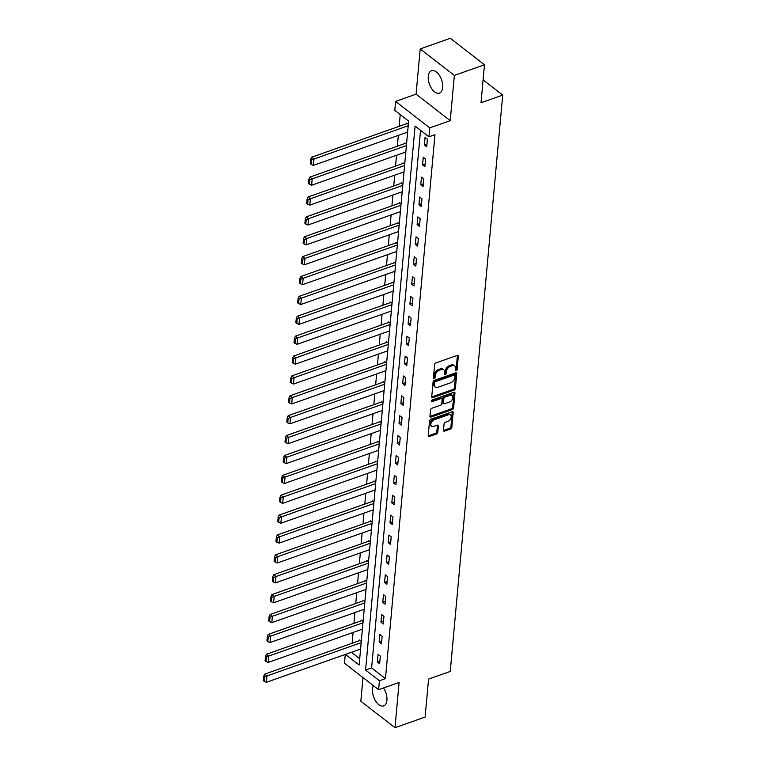 <?xml version="1.0" encoding="UTF-8"?>
<svg xmlns="http://www.w3.org/2000/svg" width="766" height="766" viewBox="0 0 766 766"><rect width="100%" height="100%" fill="white"/><g stroke="black" fill="none" stroke-linecap="round" stroke-linejoin="round"><path stroke-width="1.15" d="M456.201 370.687A1.044 0.67 127.8 0 0 457.111 369.518L458.317 356.228A1.494 0.958 127.8 0 0 458.049 355.462A1.494 0.958 127.8 0 0 457.254 355.395L435.959 362.912A1.494 0.958 127.8 0 0 434.667 364.578L433.451 377.868A1.044 0.67 127.8 0 0 435.107 377.284L435.27 375.57A4.778 3.064 127.8 0 1 439.416 370.227L441.187 369.605A4.778 3.064 127.8 0 1 443.753 369.825A4.778 3.064 127.8 0 1 444.606 372.266L444.452 373.99A1.044 0.67 127.8 0 0 446.109 373.406L446.262 371.682A4.778 3.064 127.8 0 1 450.418 366.34L452.189 365.717A4.778 3.064 127.8 0 1 454.755 365.937A4.778 3.064 127.8 0 1 455.607 368.389L455.454 370.102A1.044 0.67 127.8 0 0 456.201 370.687M455.473 369.882A1.044 0.67 127.8 0 0 456.191 368.8L457.398 355.51A1.494 0.958 127.8 0 0 457.398 355.347M433.47 377.648A1.044 0.67 127.8 0 0 434.188 376.566L434.341 374.852L435.27 375.57M444.471 373.76A1.044 0.67 127.8 0 0 445.19 372.688L445.343 370.964L446.262 371.682M373.444 685.675A11.873 6.454 -109.4 0 0 372.515 689.122A11.873 6.454 -109.4 0 0 375.857 701.369A11.873 6.454 -109.4 0 0 383.661 705.907A11.873 6.454 -109.4 0 0 386.907 700.287A11.873 6.454 -109.4 0 0 383.507 687.964M442.681 87.506A11.873 6.454 -109.4 0 0 439.33 75.26A11.873 6.454 -109.4 0 0 431.526 70.731A11.873 6.454 -109.4 0 0 428.28 76.341A11.873 6.454 -109.4 0 0 431.622 88.588A11.873 6.454 -109.4 0 0 439.425 93.126A11.873 6.454 -109.4 0 0 442.681 87.506M443.504 430.291A1.494 0.958 127.8 0 0 443.773 431.057A1.494 0.958 127.8 0 0 444.577 431.124L450.552 429.017A1.494 0.958 127.8 0 0 451.844 427.351L453.194 412.587A1.494 0.958 127.8 0 0 452.926 411.821A1.494 0.958 127.8 0 0 452.122 411.754L430.827 419.27A1.494 0.958 127.8 0 0 429.535 420.936L428.194 435.701A1.494 0.958 127.8 0 0 428.462 436.457A1.494 0.958 127.8 0 0 429.257 436.534L436.476 433.987A1.494 0.958 127.8 0 0 437.769 432.311L438.344 426.001A1.494 0.958 127.8 0 0 438.075 425.235A1.494 0.958 127.8 0 0 437.281 425.168L433.7 426.432A3.993 2.566 127.8 0 1 431.555 426.241A3.993 2.566 127.8 0 1 431.201 422.832A3.993 2.566 127.8 0 1 434.312 419.739L448.321 414.789A3.993 2.566 127.8 0 1 450.465 414.971A3.993 2.566 127.8 0 1 450.829 418.38A3.993 2.566 127.8 0 1 447.717 421.482L445.381 422.305A1.494 0.958 127.8 0 0 444.079 423.971L443.504 430.291M420.534 130.297L371.615 667.904L385.451 678.638L379.429 680.763L378.615 689.687L344.47 663.212L345.265 654.461M484.476 64.775L454.353 75.413L420.199 48.938L450.322 38.3L484.476 64.775L481.019 102.759L502.707 95.099L450.255 671.428L428.567 679.088L425.111 717.062L394.988 727.7L399.105 682.458L378.615 689.687M420.199 48.938L416.082 94.18L450.236 120.655L454.353 75.413M450.236 120.655L429.745 127.884L428.931 136.808L415.086 126.074L365.583 670.03L379.429 680.763M385.451 678.638L434.964 134.682L428.931 136.808M454.094 390.105A1.494 0.958 127.8 0 0 455.387 388.439L456.728 373.684A1.494 0.958 127.8 0 0 456.459 372.918A1.494 0.958 127.8 0 0 455.665 372.841L434.37 380.357A1.494 0.958 127.8 0 0 433.077 382.033L431.727 396.788A1.494 0.958 127.8 0 0 431.995 397.554A1.494 0.958 127.8 0 0 432.8 397.621L454.094 390.105L453.166 389.396A1.494 0.958 127.8 0 0 454.468 387.73L455.808 372.965A1.494 0.958 127.8 0 0 455.808 372.803M454.956 393.13L453.616 407.895A1.494 0.958 127.8 0 1 452.323 409.561L431.028 417.077A1.494 0.958 127.8 0 1 430.224 417.01A1.494 0.958 127.8 0 1 429.965 416.244L430.54 409.925A1.494 0.958 127.8 0 1 431.832 408.259L440.469 405.214A1.494 0.958 127.8 0 0 441.762 403.538L442.145 399.354A1.494 0.958 127.8 0 0 441.877 398.588A1.494 0.958 127.8 0 0 441.072 398.521L432.091 401.69A1.044 0.67 127.8 0 1 432.244 399.938L453.893 392.297A1.494 0.958 127.8 0 1 454.698 392.364A1.494 0.958 127.8 0 1 454.956 393.13L454.037 392.412L452.696 407.177L453.616 407.895M362.988 677.565L360.834 701.225L394.988 727.7M502.707 95.099L483.097 79.894M425.082 137.392L424.383 145.042L426.691 146.823L427.39 139.182L425.082 137.392M423.272 157.269L422.573 164.92L424.881 166.71L425.58 159.06L423.272 157.269M421.463 177.157L420.764 184.807L423.071 186.588L423.77 178.947L421.463 177.157M419.653 197.034L418.954 204.685L421.262 206.475L421.961 198.825L419.653 197.034M417.843 216.922L417.144 224.562L419.452 226.353L420.151 218.712L417.843 216.922M416.034 236.799L415.335 244.45L417.642 246.24L418.341 238.59L416.034 236.799M414.224 256.687L413.525 264.327L415.833 266.118L416.532 258.477L414.224 256.687M412.414 276.564L411.715 284.215L414.023 286.005L414.722 278.355L412.414 276.564M410.605 296.452L409.906 304.092L412.213 305.883L412.912 298.242L410.605 296.452M408.795 316.329L408.096 323.98L410.404 325.77L411.103 318.12L408.795 316.329M406.985 336.217L406.286 343.857L408.594 345.648L409.293 337.998L406.985 336.217M405.176 356.094L404.477 363.745L406.784 365.535L407.483 357.885L405.176 356.094M403.366 375.982L402.667 383.622L404.975 385.413L405.674 377.762L403.366 375.982M401.556 395.859L400.857 403.51L403.165 405.3L403.864 397.65L401.556 395.859M399.747 415.746L399.048 423.387L401.355 425.178L402.054 417.527L399.747 415.746M397.937 435.624L397.238 443.275L399.546 445.056L400.245 437.415L397.937 435.624M396.127 455.502L395.428 463.152L397.736 464.943L398.435 457.292L396.127 455.502M394.318 475.389L393.619 483.04L395.926 484.821L396.625 477.18L394.318 475.389M392.508 495.267L391.819 502.917L394.117 504.708L394.816 497.057L392.508 495.267M390.698 515.154L390.009 522.805L392.316 524.586L393.006 516.945L390.698 515.154M388.889 535.032L388.199 542.682L390.507 544.473L391.196 536.822L388.889 535.032M387.079 554.919L386.39 562.56L388.697 564.351L389.387 556.71L387.079 554.919M385.269 574.797L384.58 582.447L386.887 584.238L387.577 576.587L385.269 574.797M383.46 594.684L382.77 602.325L385.078 604.115L385.767 596.475L383.46 594.684M381.65 614.562L380.961 622.212L383.268 624.003L383.957 616.352L381.65 614.562M379.84 634.449L379.151 642.09L381.458 643.88L382.148 636.24L379.84 634.449M378.031 654.327L377.341 661.977L379.649 663.768L380.338 656.117L378.031 654.327M400.235 114.555L399.163 126.333M398.339 135.391L397.353 146.21M396.529 155.278L395.543 166.098M394.72 175.155L393.734 185.975M392.91 195.043L391.924 205.863M391.1 214.92L390.114 225.74M389.291 234.808L388.305 245.627M387.481 254.685L386.495 265.505M385.671 274.563L384.685 285.383M383.862 294.45L382.876 305.27M382.052 314.328L381.066 325.148M380.242 334.215L379.256 345.035M378.433 354.093L377.447 364.913M376.623 373.98L375.637 384.8M374.813 393.858L373.827 404.678M373.004 413.745L372.017 424.565M371.194 433.623L370.208 444.443M369.384 453.51L368.398 464.33M367.575 473.388L366.588 484.208M365.765 493.275L364.779 504.095M363.955 513.153L362.969 523.973M362.146 533.04L361.159 543.86M360.336 552.918L359.35 563.738M358.526 572.796L357.55 583.625M356.717 592.683L355.74 603.503M354.907 612.561L353.93 623.38M353.097 632.448L352.121 643.268M351.45 652.278L359.704 658.674M408.326 124.398L406.622 123.077L406.564 123.719M406.516 144.286L404.812 142.964L404.754 143.596M404.707 164.163L403.002 162.842L402.945 163.484M402.897 184.051L401.192 182.729L401.135 183.361M401.087 203.928L399.383 202.607L399.325 203.249M399.278 223.816L397.573 222.494L397.516 223.126M397.468 243.693L395.763 242.372L395.706 243.014M395.658 263.581L393.954 262.259L393.896 262.891M393.848 283.458L392.144 282.137L392.087 282.778M392.039 303.346L390.334 302.024L390.277 302.656M390.229 323.223L388.525 321.902L388.467 322.543M388.419 343.111L386.715 341.78L386.658 342.421M386.61 362.988L384.905 361.667L384.848 362.299M384.8 382.866L383.096 381.545L383.038 382.186M382.99 402.753L381.286 401.432L381.229 402.064M381.181 422.631L379.476 421.31L379.419 421.951M379.371 442.518L377.667 441.197L377.609 441.829M377.561 462.396L375.857 461.075L375.8 461.716M375.761 482.283L374.047 480.962L373.99 481.594M373.952 502.161L372.238 500.84L372.18 501.481M372.142 522.048L370.428 520.727L370.371 521.359M370.332 541.926L368.618 540.605L368.561 541.246M368.523 561.813L366.818 560.492L366.751 561.124M366.713 581.691L365.009 580.369L364.942 581.011M364.903 601.578L363.199 600.257L363.132 600.889M363.094 621.456L361.389 620.134L361.332 620.776M361.284 641.343L359.58 640.012L359.522 640.654M345.428 654.403L359.13 665.022L408.632 121.066L394.787 110.333L395.601 101.409L429.745 127.884M416.082 94.18L395.601 101.409M371.615 667.904L365.583 670.03M424.383 145.042L426.94 144.142M422.573 164.92L425.13 164.02M420.764 184.807L423.32 183.897M418.954 204.685L421.511 203.785M417.144 224.562L419.701 223.662M415.335 244.45L417.891 243.55M413.525 264.327L416.082 263.427M411.715 284.215L414.272 283.315M409.906 304.092L412.462 303.192M408.096 323.98L410.653 323.08M406.286 343.857L408.843 342.957M404.477 363.745L407.033 362.845M402.667 383.622L405.224 382.722M400.857 403.51L403.414 402.61M399.048 423.387L401.604 422.487M397.238 443.275L399.795 442.375M395.428 463.152L397.985 462.252M393.619 483.04L396.175 482.13M391.819 502.917L394.366 502.017M390.009 522.805L392.556 521.895M388.199 542.682L390.746 541.782M386.39 562.56L388.937 561.66M384.58 582.447L387.127 581.547M382.77 602.325L385.317 601.425M380.961 622.212L383.507 621.312M379.151 642.09L381.698 641.19M377.341 661.977L379.888 661.077M454.755 365.937L453.836 365.229A4.778 3.064 127.8 0 0 451.27 364.999L452.189 365.717M445.343 370.964A4.778 3.064 127.8 0 1 449.489 365.631L451.27 364.999M443.753 369.825L442.834 369.107A4.778 3.064 127.8 0 0 440.268 368.886L441.187 369.605M434.341 374.852A4.778 3.064 127.8 0 1 438.497 369.509L440.268 368.886M431.727 396.951A1.494 0.958 127.8 0 0 431.88 396.912L453.166 389.396M454.947 375.637A1.044 0.67 127.8 0 0 454.2 375.053L435.509 381.65A1.044 0.67 127.8 0 0 434.609 382.818L434.437 384.637A4.778 3.064 127.8 0 0 435.299 387.079A4.778 3.064 127.8 0 0 437.865 387.299L450.638 382.789A4.778 3.064 127.8 0 0 454.784 377.456L454.947 375.637M454.765 375.101L453.836 374.392A1.044 0.67 127.8 0 0 453.28 374.344L454.2 375.053M435.299 387.079L434.37 386.361A4.778 3.064 127.8 0 1 433.518 383.919L433.68 382.11A1.044 0.67 127.8 0 1 434.59 380.941L453.28 374.344M429.956 416.407A1.494 0.958 127.8 0 0 430.109 416.359L451.394 408.843A1.494 0.958 127.8 0 0 452.696 407.177M441.877 398.588L440.957 397.87A1.494 0.958 127.8 0 0 440.153 397.803L431.382 400.896M449.431 402.045A3.993 2.566 127.8 0 0 452.543 398.942A3.993 2.566 127.8 0 0 452.179 395.543A3.993 2.566 127.8 0 0 450.035 395.352L445.094 397.094A1.494 0.958 127.8 0 0 443.801 398.77L443.418 402.954A1.494 0.958 127.8 0 0 443.686 403.72A1.494 0.958 127.8 0 0 444.491 403.787L449.431 402.045M452.179 395.543L451.26 394.825A3.993 2.566 127.8 0 0 449.115 394.643L450.035 395.352M443.686 403.72L442.767 403.002A1.494 0.958 127.8 0 1 442.499 402.246L442.882 398.052A1.494 0.958 127.8 0 1 444.175 396.386L449.115 394.643M450.465 414.971L449.546 414.262A3.993 2.566 127.8 0 0 447.401 414.071L448.321 414.789M431.555 426.241L430.636 425.523A3.993 2.566 127.8 0 1 430.272 422.123A3.993 2.566 127.8 0 1 433.384 419.021L447.401 414.071M428.184 435.864A1.494 0.958 127.8 0 0 428.338 435.816L435.548 433.269A1.494 0.958 127.8 0 0 436.85 431.603L437.424 425.283A1.494 0.958 127.8 0 0 437.424 425.12M443.504 430.454A1.494 0.958 127.8 0 0 443.658 430.406L449.623 428.299A1.494 0.958 127.8 0 0 450.925 426.633L452.266 411.869A1.494 0.958 127.8 0 0 452.275 411.706M407.167 123.508L311.705 157.202L314.012 158.993L408.201 125.739M407.627 132.116L313.428 165.36L311.255 164.422L311.666 159.96L310.737 159.251L310.335 163.713L311.255 164.422M311.666 159.96L314.012 158.993L313.428 165.36M310.737 159.251L311.705 157.202M405.358 143.386L309.895 177.09L312.202 178.871L406.392 145.626M405.817 151.994L311.618 185.248L309.445 184.309L309.857 179.847L308.928 179.129L308.526 183.591L309.445 184.309M309.857 179.847L312.202 178.871L311.618 185.248M308.928 179.129L309.895 177.09M403.548 163.263L308.085 196.967L310.393 198.758L404.582 165.504M404.008 171.881L309.809 205.125L307.635 204.187L308.047 199.725L307.128 199.016L306.716 203.478L307.635 204.187M308.047 199.725L310.393 198.758L309.809 205.125M307.128 199.016L308.085 196.967M401.738 183.151L306.276 216.855L308.583 218.636L402.772 185.391M402.198 191.759L307.999 225.013L305.835 224.074L306.237 219.612L305.318 218.894L304.906 223.356L305.835 224.074M306.237 219.612L308.583 218.636L307.999 225.013M305.318 218.894L306.276 216.855M399.929 203.028L304.466 236.732L306.773 238.523L400.963 205.269M400.388 211.646L306.189 244.89L304.025 243.952L304.428 239.49L303.508 238.781L303.097 243.243L304.025 243.952M304.428 239.49L306.773 238.523L306.189 244.89M303.508 238.781L304.466 236.732M398.119 222.916L302.656 256.61L304.964 258.401L399.153 225.156M398.579 231.524L304.38 264.777L302.216 263.839L302.618 259.377L301.699 258.659L301.287 263.121L302.216 263.839M302.618 259.377L304.964 258.401L304.38 264.777M301.699 258.659L302.656 256.61M396.309 242.793L300.846 276.497L303.154 278.288L397.343 245.034M396.769 251.411L302.57 284.655L300.406 283.717L300.808 279.255L299.889 278.546L299.477 282.999L300.406 283.717M300.808 279.255L303.154 278.288L302.57 284.655M299.889 278.546L300.846 276.497M394.5 262.681L299.037 296.375L301.344 298.166L395.543 264.912M394.959 271.288L300.76 304.542L298.596 303.604L298.999 299.142L298.079 298.424L297.668 302.886L298.596 303.604M298.999 299.142L301.344 298.166L300.76 304.542M298.079 298.424L299.037 296.375M392.69 282.558L297.227 316.262L299.535 318.053L393.734 284.799M393.15 291.166L298.951 324.42L296.787 323.482L297.189 319.02L296.27 318.311L295.858 322.764L296.787 323.482M297.189 319.02L299.535 318.053L298.951 324.42M296.27 318.311L297.227 316.262M390.88 302.446L295.417 336.14L297.725 337.93L391.924 304.676M391.34 311.053L297.141 344.307L294.977 343.369L295.379 338.907L294.46 338.189L294.048 342.651L294.977 343.369M295.379 338.907L297.725 337.93L297.141 344.307M294.46 338.189L295.417 336.14M389.071 322.323L293.608 356.027L295.915 357.818L390.114 324.564M389.53 330.931L295.341 364.185L293.167 363.247L293.57 358.785L292.65 358.067L292.239 362.529L293.167 363.247M293.57 358.785L295.915 357.818L295.341 364.185M292.65 358.067L293.608 356.027M387.261 342.21L291.798 375.905L294.106 377.695L388.305 344.441M387.72 350.818L293.531 384.072L291.358 383.134L291.76 378.672L290.841 377.954L290.429 382.416L291.358 383.134M291.76 378.672L294.106 377.695L293.531 384.072M290.841 377.954L291.798 375.905M385.451 362.088L289.988 395.792L292.296 397.583L386.495 364.329M385.911 370.696L291.722 403.95L289.548 403.012L289.95 398.55L289.031 397.832L288.619 402.294L289.548 403.012M289.95 398.55L292.296 397.583L291.722 403.95M289.031 397.832L289.988 395.792M383.642 381.975L288.179 415.67L290.486 417.46L384.685 384.206M384.101 390.583L289.912 423.837L287.738 422.889L288.14 418.437L287.221 417.719L286.81 422.181L287.738 422.889M288.14 418.437L290.486 417.46L289.912 423.837M287.221 417.719L288.179 415.67M381.832 401.853L286.369 435.557L288.677 437.348L382.876 404.094M382.291 410.461L288.102 443.715L285.929 442.777L286.331 438.315L285.412 437.597L285 442.059L285.929 442.777M286.331 438.315L288.677 437.348L288.102 443.715M285.412 437.597L286.369 435.557M380.022 421.74L284.559 455.435L286.867 457.225L381.066 423.971M380.482 430.348L286.293 463.602L284.119 462.654L284.521 458.202L283.602 457.484L283.19 461.946L284.119 462.654M284.521 458.202L286.867 457.225L286.293 463.602M283.602 457.484L284.559 455.435M378.213 441.618L282.75 475.322L285.057 477.103L379.256 443.859M378.672 450.226L284.483 483.48L282.309 482.542L282.711 478.08L281.792 477.362L281.381 481.824L282.309 482.542M282.711 478.08L285.057 477.103L284.483 483.48M281.792 477.362L282.75 475.322M376.403 461.505L280.94 495.2L283.248 496.99L377.447 463.736M376.862 470.113L282.673 503.358L280.5 502.419L280.902 497.957L279.983 497.249L279.58 501.711L280.5 502.419M280.902 497.957L283.248 496.99L282.673 503.358M279.983 497.249L280.94 495.2M374.593 481.383L279.13 515.087L281.438 516.868L375.637 483.624M375.053 489.991L280.863 523.245L278.69 522.307L279.092 517.845L278.173 517.127L277.771 521.589L278.69 522.307M279.092 517.845L281.438 516.868L280.863 523.245M278.173 517.127L279.13 515.087M372.793 501.261L277.321 534.965L279.628 536.755L373.827 503.501M373.243 509.878L279.054 543.123L276.88 542.184L277.282 537.722L276.363 537.014L275.961 541.476L276.88 542.184M277.282 537.722L279.628 536.755L279.054 543.123M276.363 537.014L277.321 534.965M370.983 521.148L275.511 554.852L277.819 556.633L372.017 523.389M371.433 529.756L277.244 563.01L275.071 562.072L275.473 557.61L274.554 556.892L274.151 561.354L275.071 562.072M275.473 557.61L277.819 556.633L277.244 563.01M274.554 556.892L275.511 554.852M369.174 541.026L273.701 574.73L276.009 576.52L370.208 543.266M369.624 549.643L275.434 582.888L273.261 581.949L273.663 577.487L272.744 576.779L272.342 581.231L273.261 581.949M273.663 577.487L276.009 576.52L275.434 582.888M272.744 576.779L273.701 574.73M367.364 560.913L271.892 594.607L274.199 596.398L368.398 563.154M367.814 569.521L273.625 602.775L271.451 601.837L271.853 597.375L270.934 596.657L270.532 601.118L271.451 601.837M271.853 597.375L274.199 596.398L273.625 602.775M270.934 596.657L271.892 594.607M365.554 580.791L270.082 614.495L272.39 616.285L366.588 583.031M366.004 589.408L271.815 622.653L269.642 621.714L270.044 617.252L269.125 616.544L268.722 620.996L269.642 621.714M270.044 617.252L272.39 616.285L271.815 622.653M269.125 616.544L270.082 614.495M363.745 600.678L268.272 634.372L270.58 636.163L364.779 602.909M364.195 609.286L270.005 642.54L267.832 641.602L268.234 637.14L267.315 636.422L266.913 640.883L267.832 641.602M268.234 637.14L270.58 636.163L270.005 642.54M267.315 636.422L268.272 634.372M361.935 620.556L266.472 654.26L268.77 656.05L362.969 622.796M362.385 629.164L268.196 662.418L266.022 661.479L266.434 657.017L265.505 656.299L265.103 660.761L266.022 661.479M266.434 657.017L268.77 656.05L268.196 662.418M265.505 656.299L266.472 654.26M360.125 640.443L264.663 674.137L266.97 675.928L361.159 642.674M360.575 649.051L266.386 682.305L264.213 681.367L264.624 676.905L263.695 676.187L263.293 680.648L264.213 681.367M264.624 676.905L266.97 675.928L266.386 682.305M263.695 676.187L264.663 674.137M456.191 368.8L457.111 369.518M434.188 376.566L435.107 377.284M445.19 372.688L446.109 373.406M449.489 365.631L450.418 366.34M438.497 369.509L439.416 370.227M457.398 355.51L458.317 356.228M431.88 396.912L432.8 397.621M455.808 372.965L456.728 373.684M454.468 387.73L455.387 388.439M434.59 380.941L435.509 381.65M433.68 382.11L434.609 382.818M433.518 383.919L434.437 384.637M451.394 408.843L452.323 409.561M430.109 416.359L431.028 417.077M440.153 397.803L441.072 398.521M431.335 401.106L432.091 401.69M444.175 396.386L445.094 397.094M442.882 398.052L443.801 398.77M442.499 402.246L443.418 402.954M433.384 419.021L434.312 419.739M437.424 425.283L438.344 426.001M436.85 431.603L437.769 432.311M435.548 433.269L436.476 433.987M428.338 435.816L429.257 436.534M452.266 411.869L453.194 412.587M450.925 426.633L451.844 427.351M449.623 428.299L450.552 429.017M443.658 430.406L444.577 431.124"/></g></svg>
